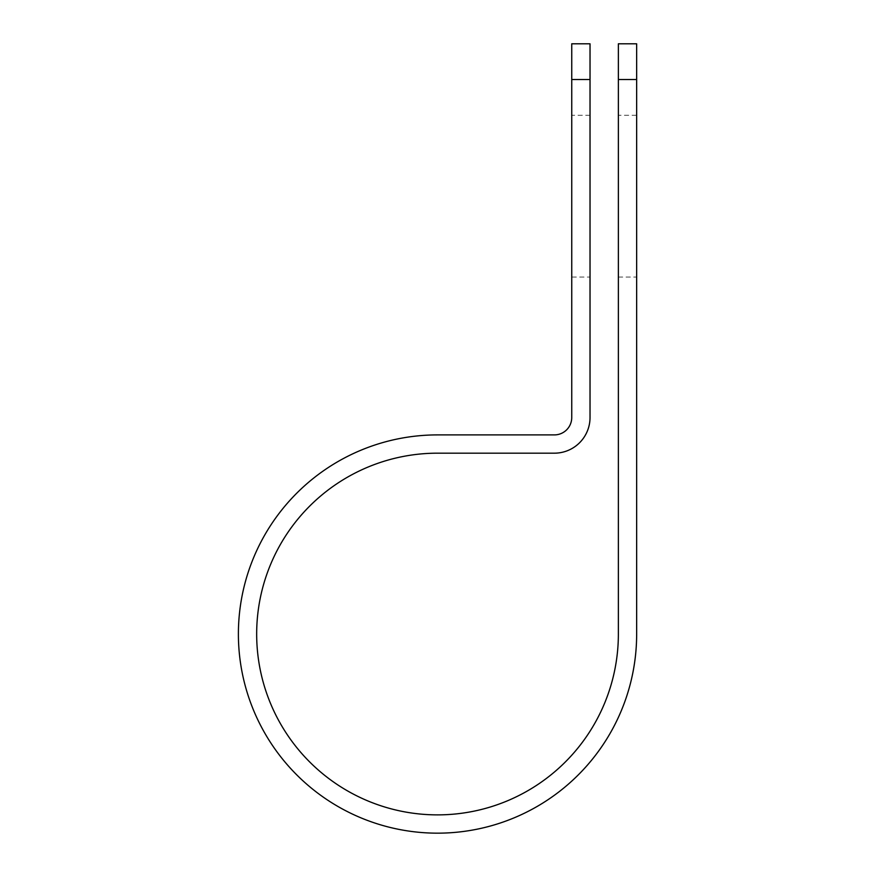 <?xml version="1.0" encoding="UTF-8"?>
<svg xmlns="http://www.w3.org/2000/svg" width="876" height="876" viewBox="0 0 876 876"><rect width="100%" height="100%" fill="white"/><g stroke="black" fill="none" stroke-linecap="round" stroke-linejoin="round"><path stroke-width="0.66" stroke-dasharray="4.38 3.29" d="M618.368 115.26L618.368 277.057L618.368 115.26L636.655 115.26L636.655 277.057L636.655 115.26M618.368 277.057L636.655 277.057M590.03 277.057L590.03 115.26L590.03 277.057L571.743 277.057L571.743 115.26L571.743 277.057M590.03 115.26L571.743 115.26M618.368 43.8L618.368 634.027A180.85 180.85 0 0 1 437.518 814.877A180.85 180.85 0 0 1 256.668 634.027A180.85 180.85 0 0 1 437.518 453.177L554.377 453.177A35.653 35.653 0 0 0 590.03 417.534L590.03 43.8M571.743 43.8L571.743 417.534A17.367 17.367 0 0 1 554.377 434.901L437.518 434.901A199.126 199.126 0 0 0 238.392 634.027A199.126 199.126 0 0 0 437.518 833.164A199.126 199.126 0 0 0 636.655 634.027L636.655 79.519L618.368 79.519M636.655 43.8L636.655 79.519M590.03 79.519L571.743 79.519"/><path stroke-width="1.31" d="M618.368 79.519L618.368 43.8L636.655 43.8L636.655 79.519L618.368 79.519L618.368 634.027A180.85 180.85 0 0 1 437.518 814.877A180.85 180.85 0 0 1 256.668 634.027A180.85 180.85 0 0 1 437.518 453.177L554.377 453.177A35.653 35.653 0 0 0 590.03 417.534L590.03 79.519L571.743 79.519L571.743 43.8L590.03 43.8L590.03 79.519M571.743 79.519L571.743 417.534A17.367 17.367 0 0 1 554.377 434.901L437.518 434.901A199.126 199.126 0 0 0 238.392 634.027A199.126 199.126 0 0 0 437.518 833.164A199.126 199.126 0 0 0 636.655 634.027L636.655 79.519"/></g></svg>
